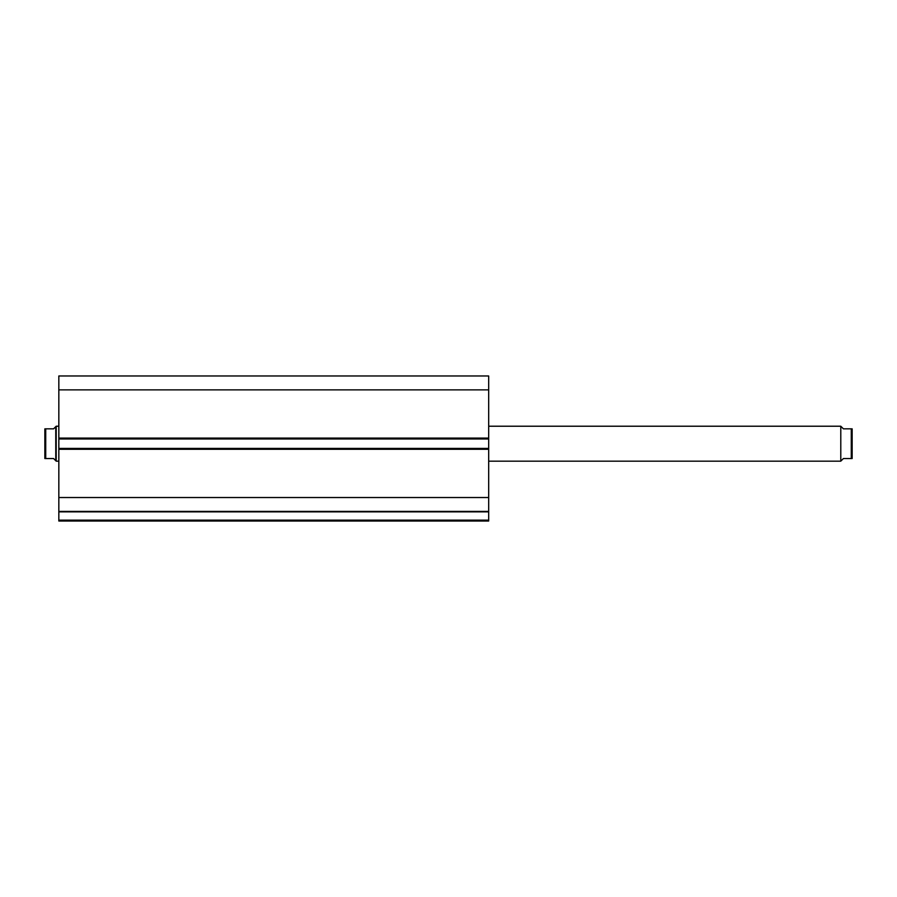 <?xml version="1.0" encoding="UTF-8"?>
<svg xmlns="http://www.w3.org/2000/svg" width="897" height="897" viewBox="0 0 897 897"><rect width="100%" height="100%" fill="white"/><g stroke="black" fill="none" stroke-linecap="round" stroke-linejoin="round"><path stroke-width="1.35" d="M58.832 511.481L488.686 511.851L58.832 511.851L58.832 497.521L58.832 511.402L488.686 511.402L488.686 520.148L58.832 520.148L58.832 511.851L58.832 521.022L488.686 521.022L58.832 521.022L58.832 520.148L488.686 520.148L488.686 521.022L488.686 511.481M488.686 511.402L488.686 375.978L58.832 375.978L58.832 389.87L58.832 375.978L488.686 375.978L488.686 438.106L58.832 438.106L58.832 389.87L488.686 389.87L58.832 389.87L58.832 438.981L58.832 438.106L488.686 438.106L488.686 448.41L58.832 448.41L58.832 438.981L488.686 438.981L58.832 438.981L58.832 449.285L58.832 448.41L488.686 448.41L488.686 497.521L58.832 497.521L58.832 449.285L488.686 449.285L58.832 449.285L58.832 497.521L488.686 497.521L488.686 511.402L58.832 511.402M840.792 461.17L840.792 426.221L840.792 461.17L840.792 426.221L488.686 426.221L840.792 426.221L840.792 461.17L488.686 461.17L840.792 461.17M56.208 461.17L58.832 461.17L56.208 461.17L56.208 426.221L58.832 426.221L56.208 426.221L56.208 461.17M55.222 427.207L53.585 428.844L56.208 426.221L55.771 460.733L55.771 426.658L53.585 428.844L45.725 428.844L45.725 458.546L53.585 458.546L55.771 460.733L53.585 458.546L44.85 458.546L45.725 458.546L45.725 428.844L44.85 428.844L44.85 458.546L44.85 428.844M53.585 428.844L45.444 428.844M55.636 460.587L53.585 458.546M852.15 428.844L852.15 458.546L852.15 428.844L851.275 428.844L851.275 458.546L852.15 458.546L843.415 458.546L841.229 460.733L843.415 458.546L851.275 458.546L851.275 428.844L843.415 428.844L841.229 426.658M851.556 428.844L843.415 428.844M852.15 458.546L851.556 458.546"/></g></svg>
